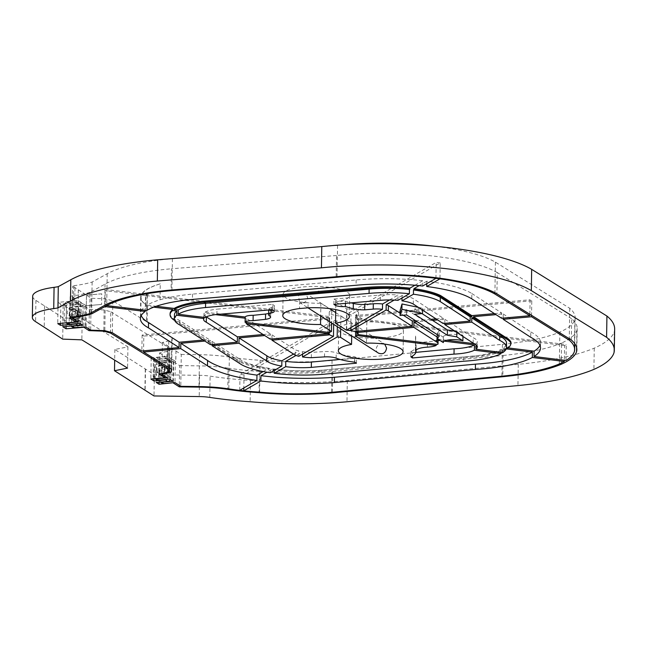 <?xml version="1.0" encoding="UTF-8"?>
<svg xmlns="http://www.w3.org/2000/svg" width="647" height="647" viewBox="0 0 647 647"><rect width="100%" height="100%" fill="white"/><g stroke="black" fill="none" stroke-linecap="round" stroke-linejoin="round"><path stroke-width="0.49" stroke-dasharray="3.23 2.43" d="M162.025 383.129A3.292 2.952 122.7 0 1 160.747 380.622L160.982 365.749A3.292 2.952 122.7 0 1 164.087 362.304L175.297 361.333L174.965 382.579M169.918 372.381A4.392 3.939 -57.3 0 0 168.212 369.033A4.392 3.939 -57.3 0 0 162.526 370.602A4.392 3.939 -57.3 0 0 163.465 376.425A4.392 3.939 -57.3 0 0 167.67 376.328A4.392 3.939 -57.3 0 0 169.918 372.381M343.606 244.801A116.864 29.455 -179.1 0 0 337.556 245.399L172.409 258.679A122.938 30.991 -179.1 0 0 107.208 273.73L92.117 282.043A63.382 15.973 0.9 0 1 73.75 285.715A2.41 0.607 -179.1 0 0 72.626 286.055L86.455 295.137L86.294 305.756L101.571 304.438L101.741 293.811L86.48 295.186L91.162 298.259L105.324 298.793L112.829 300.871L172.183 337.54L171.77 340.128L162.429 342.489L175.976 350.957L175.709 361.592L175.297 361.333M175.871 350.973L181.281 354.443L180.78 386.316M167.379 377.872L167.71 356.618L156.501 357.589A3.292 2.952 -57.3 0 0 153.396 361.042L153.161 375.915A3.292 2.952 -57.3 0 0 154.884 378.649M162.559 367.65A4.392 3.939 122.7 0 1 160.31 371.596A4.392 3.939 122.7 0 1 156.105 371.693A4.392 3.939 122.7 0 1 155.167 365.87A4.392 3.939 122.7 0 1 160.852 364.301A4.392 3.939 122.7 0 1 162.559 367.65M78.158 321.996L78.489 300.75L67.498 301.696A3.292 2.952 -57.3 0 0 64.393 305.149L64.158 320.022A3.292 2.952 -57.3 0 0 66.148 322.853M75.359 311.595A4.392 3.939 122.7 0 1 73.111 315.55A4.392 3.939 122.7 0 1 68.906 315.647A4.392 3.939 122.7 0 1 67.967 309.824A4.392 3.939 122.7 0 1 73.653 308.255A4.392 3.939 122.7 0 1 75.359 311.595M72.707 327.204A3.292 2.952 122.7 0 1 71.429 324.697L71.663 309.824A3.292 2.952 122.7 0 1 74.769 306.371L85.768 305.424L85.428 326.67M82.63 316.278A4.392 3.939 -57.3 0 0 80.932 312.93A4.392 3.939 -57.3 0 0 75.246 314.499A4.392 3.939 -57.3 0 0 76.184 320.322A4.392 3.939 -57.3 0 0 80.39 320.225A4.392 3.939 -57.3 0 0 82.63 316.278M86.035 327.058L86.366 305.805L85.768 305.424M167.799 345.708L167.638 356.327L175.814 361.584L175.976 350.957M78.352 289.929L78.19 300.548L86.294 305.756M78.19 300.548L77.85 321.802M78.295 289.929L77.794 321.802M86.366 305.805L101.571 304.438M82.703 325.255L83.042 304.009L72.504 304.923L74.769 306.371M83.042 304.009L80.091 302.117L69.561 303.022A3.292 2.952 -57.3 0 0 66.455 306.476L66.22 321.349A3.292 2.952 -57.3 0 0 67.498 323.856M167.638 356.327L167.468 345.733M172.919 381.261L173.25 360.015L162.041 360.986L164.087 362.304M173.25 360.015L169.983 357.912L158.547 358.907A3.292 2.952 -57.3 0 0 155.442 362.352L155.207 377.233A3.292 2.952 -57.3 0 0 156.485 379.732M167.71 356.618L167.298 356.36M101.741 293.811L86.455 295.137M181.281 354.443L199.511 354.685A61.489 15.496 0.9 0 1 229.329 357.031A105.121 26.495 -179.1 0 0 260.094 360.266A108.122 27.255 -179.1 0 0 332.048 360.468L502.412 344.325A126.545 31.897 -179.1 0 0 559.849 332.097A126.076 31.784 -179.1 0 0 574.859 319.755A127.475 32.132 -179.1 0 0 575.143 317.742A127.475 32.132 -179.1 0 0 569.74 308.279L495.4 262.148A116.864 29.455 -179.1 0 0 434.792 246.232M260.094 360.266L259.593 392.139M332.048 360.468L331.547 392.341M502.412 344.325L501.91 376.19M559.849 332.097L559.348 363.97M574.859 319.755L574.358 351.628M566.02 360.484L566.262 344.544A126.076 31.784 0.9 0 1 564.58 345.547L564.354 360.274M569.74 308.279L569.263 338.721M495.4 262.148L494.923 292.735M529.861 314.272L530.087 299.763L531.777 300.815L531.551 315.324M337.556 245.399L337.063 276.657M172.409 258.679L171.916 289.961M105.008 306.597L105.259 290.657L106.957 289.662L106.731 304.284L106.957 289.662L147.039 294.506A85.946 21.666 -179.1 0 0 145.478 295.517L145.251 310.261M92.117 282.043L91.639 312.541M74.995 287.883L74.826 298.51L72.545 297.086A2.41 0.607 -179.1 0 1 72.359 296.852A2.41 0.607 -179.1 0 1 72.456 296.674L72.626 286.055M72.456 296.674L74.826 298.51M71.008 326.023A3.292 2.952 122.7 0 1 69.164 323.241L69.399 308.368A3.292 2.952 122.7 0 1 72.504 304.923M79.759 323.363L80.091 302.117M77.422 312.922A4.392 3.939 -57.3 0 0 75.723 309.581A4.392 3.939 -57.3 0 0 70.03 311.15A4.392 3.939 -57.3 0 0 70.968 316.973A4.392 3.939 -57.3 0 0 75.181 316.876A4.392 3.939 -57.3 0 0 77.422 312.922M160.456 382.062A3.292 2.952 122.7 0 1 158.701 379.312L158.936 364.439A3.292 2.952 122.7 0 1 162.041 360.986M169.651 379.166L169.983 357.912M164.605 368.96A4.392 3.939 -57.3 0 0 162.898 365.62A4.392 3.939 -57.3 0 0 157.213 367.189A4.392 3.939 -57.3 0 0 158.151 373.012A4.392 3.939 -57.3 0 0 162.357 372.915A4.392 3.939 -57.3 0 0 164.605 368.96M167.872 371.063A4.392 3.939 122.7 0 1 165.632 375.017A4.392 3.939 122.7 0 1 161.418 375.106A4.392 3.939 122.7 0 1 160.48 369.283A4.392 3.939 122.7 0 1 166.174 367.722A4.392 3.939 122.7 0 1 167.872 371.063M80.365 314.822A4.392 3.939 122.7 0 1 78.125 318.777A4.392 3.939 122.7 0 1 73.92 318.866A4.392 3.939 122.7 0 1 72.982 313.043A4.392 3.939 122.7 0 1 78.667 311.482A4.392 3.939 122.7 0 1 80.365 314.822M86.48 295.186L85.978 327.026M418.383 307.374L422.58 308.247L414.727 308.926L421.998 313.601M414.727 308.926L414.638 314.24M454.914 331.207L456.839 331.531L456.831 332.461M456.839 331.531L462.977 335.469L462.961 336.456M462.977 335.469A11.056 2.79 -179.1 0 0 450.708 334.41A11.056 2.79 -179.1 0 0 443.316 336.925A11.056 2.79 -179.1 0 0 443.405 337.289L443.332 341.875M443.405 337.289L437.267 333.342L437.251 334.645M437.267 333.342L439.386 330.657L439.305 335.971M415.56 320.71L422.887 320.047L406.664 309.622L406.583 314.935M430.902 319.327L422.887 320.047L424.521 321.098L417.202 321.761M439.386 330.657L424.521 321.098L432.536 320.378M406.664 309.622L400.161 310.188M422.58 308.247L422.556 310.099M531.777 300.815L357.265 316.561A14.655 3.696 -179.1 0 0 356.707 316.262L356.473 331.345M356.707 316.262L355.51 315.518L530.087 299.763M355.26 331.458L355.51 315.518M357.031 331.296L357.265 316.561M444.772 323.379L444.837 319.27L437.607 319.917M503.188 318.106L503.253 313.997L496.023 314.652M494.413 313.593L501.635 312.946L501.554 318.251M435.997 318.866L443.219 318.211L443.138 323.524M143.804 336.1L142.114 335.049L328.005 317.895L329.719 318.939L143.804 336.1L143.577 350.828M142.114 335.049L141.863 350.989M327.754 333.836L328.005 317.895M263.062 334.499L270.365 333.828L270.276 339.133M203.207 340.023L206.458 339.724L206.442 340.783L210.485 340.411L210.421 344.657M212.079 344.511L212.127 341.462L208.083 341.834L208.099 340.775L204.84 341.074M271.934 338.988L271.999 334.879L264.696 335.55M329.469 334.879L329.719 318.939M426.769 283.661L426.81 281.21A88.283 22.257 0.9 0 1 471.857 293.52L471.776 298.833M471.857 293.52L501.635 312.946M503.253 313.997L530.791 331.96L530.702 337.273M426.81 281.21L419.143 285.65M506.9 348.83L506.916 347.762A64.021 16.135 -179.1 0 0 510.944 342.384M506.916 347.762L508.146 347.916M530.791 331.96A93.669 23.607 0.9 0 1 540.593 342.716A93.669 23.607 0.9 0 1 539.954 345.361M403.307 315.218L400.113 313.164M502.808 352.575L502.873 348.329A59.629 15.035 -179.1 0 0 506.544 343.242M502.873 348.329L506.245 348.749M402.022 297.992L402.062 295.542A25.015 6.308 0.9 0 1 413.368 298.736L443.219 318.211M402.062 295.542L394.193 300.095M413.279 304.05L413.368 298.736M172.183 337.54L171.681 369.413M112.829 300.871L112.327 332.744M170.096 313.633A56.305 14.194 -179.1 0 0 175.693 319.95L206.458 339.724M153.727 307.163L145.615 306.185A88.34 22.265 -179.1 0 0 140.803 313.277A88.34 22.265 -179.1 0 0 141.216 315.542M246.224 322.465L246.289 318.348L270.365 333.828M271.999 334.879L295.356 349.89A19.79 4.99 -179.1 0 0 298.906 350.965L298.825 356.279M295.275 355.203L295.356 349.89M175.693 319.95L175.677 321.009L206.442 340.783M246.289 318.348L245.164 318.211M215.588 314.636L204.031 313.245L203.967 317.353M206.272 316.86A22.677 5.718 0.9 0 1 203.716 314.167A22.677 5.718 0.9 0 1 204.031 313.245M293.52 354.071L298.906 350.965M174.472 314.765A51.906 13.086 -179.1 0 0 179.696 320.621L210.485 340.411M174.69 320.451A56.305 14.194 -179.1 0 0 175.677 321.009M179.696 320.621L179.631 324.867M145.785 295.558A88.34 22.265 0.9 0 1 147.322 294.539L329.752 316.593A14.655 3.696 -179.1 0 0 329.161 317.604A14.655 3.696 -179.1 0 0 329.169 317.726L145.785 295.558L145.615 306.185M329.169 317.726L328.935 332.461M147.322 294.539L147.152 305.166L156.226 306.266M329.501 332.526L329.752 316.593M205.107 317.491L205.188 312.178L221.225 314.118M145.478 295.517L105.259 290.657M146.788 310.447L147.039 294.506M239.738 390.327L239.988 374.387L333.739 320.37A14.655 3.696 -179.1 0 0 337.419 321.066L337.338 326.695M333.674 324.349L333.739 320.37M263.183 371.548L268.61 368.426L268.594 369.486L270.325 368.491L270.252 372.737M337.419 321.066L244.024 374.88L243.822 387.974M244.024 374.88L239.988 374.387M274.263 370.432L274.279 369.033L272.557 370.019L272.573 368.96L266.92 372.219M302.553 354.127L302.594 351.661L295.986 355.47M160.278 283.839A85.946 21.666 -179.1 0 0 140.706 297.232A85.946 21.666 -179.1 0 0 147.37 305.788L146.804 305.424A88.34 22.265 0.9 0 1 141.054 297.345A88.34 22.265 0.9 0 1 160.278 283.839L160.027 299.779A88.34 22.265 -179.1 0 0 147.152 305.166M146.804 305.424L146.554 321.357M216.915 314.491L216.996 309.177L272.468 304.381L272.379 309.695M205.188 312.178A22.677 5.718 0.9 0 1 216.996 309.177M414.937 285.254L422.766 280.717L422.677 286.031M160.027 299.779A85.946 21.666 0.9 0 1 192.523 294.11L356.149 279.957A88.283 22.257 0.9 0 1 422.766 280.717M506.197 348.887L505.242 348.765L505.226 349.825L501.207 349.323L501.158 352.364M272.573 368.96A68.865 17.356 -179.1 0 0 318.866 370.464L474.178 355.955A53.984 13.611 -179.1 0 0 482.565 355.179A64.021 16.135 -179.1 0 0 505.242 348.765M208.099 340.775L235.306 358.26L235.282 359.32A68.865 17.356 -179.1 0 0 268.594 369.486M235.306 358.26A68.865 17.356 -179.1 0 0 268.61 368.426M272.557 370.019A68.865 17.356 -179.1 0 0 318.85 371.524L474.162 357.023A53.984 13.611 -179.1 0 0 482.549 356.238A64.021 16.135 -179.1 0 0 505.226 349.825M274.279 369.033A64.474 16.248 -179.1 0 0 321.931 370.165L463.705 356.982A59.629 15.035 -179.1 0 0 501.207 349.323M212.127 341.462L239.398 358.996L239.333 363.242M239.398 358.996A64.474 16.248 -179.1 0 0 270.325 368.491M272.468 304.381L274.126 305.449A9.26 2.337 0.9 0 1 274.377 305.999A9.26 2.337 0.9 0 1 271.789 307.568A11.12 2.806 -179.1 0 0 268.683 309.46A11.12 2.806 -179.1 0 0 269.702 310.657A10.74 2.709 0.9 0 1 270.697 311.822A10.74 2.709 0.9 0 1 268.618 313.374M356.448 363.185L356.529 357.872L339.998 359.408M356.529 357.872L354.863 356.804L354.782 362.11M302.594 351.661A19.79 4.99 -179.1 0 0 311.433 352.372A987.007 248.796 0.9 0 1 324.6 351.58A10.489 2.645 0.9 0 1 336.23 352.817A39.653 9.996 -179.1 0 0 354.669 356.82L354.863 356.804M439.984 278.234L440.227 262.908L351.006 314.571L346.962 314.078L436.183 262.415L440.227 262.908M350.803 327.649L351.006 314.571M435.932 278.356L436.183 262.415M389.534 299.957L398.002 295.056L397.921 300.37M346.719 330.019L346.962 314.078M564.58 345.547L357.104 319.594A14.655 3.696 -179.1 0 0 358.292 318.631L358.058 333.423M358.292 318.631L566.262 344.544M358.195 334.483L358.446 318.55M356.918 331.304L357.104 319.594M438.1 340.362L436.288 340.136L436.224 344.244M444.19 341.131L440.275 340.637M474.34 343.694L476.014 343.905L476.006 344.819M437.72 344.43L437.809 339.125L446.81 340.249M380.331 300.354L380.412 295.04A25.015 6.308 0.9 0 1 398.002 295.056M482.565 355.179L482.549 356.238M463.705 356.982L463.64 361.228M410.683 356.918L411.031 351.58A50.66 12.77 -179.1 0 0 416.126 346.121A50.66 12.77 -179.1 0 0 415.989 345.11A16.531 4.165 0.9 0 1 427.481 341.826A15.132 3.817 -179.1 0 0 436.288 340.136M410.764 351.604L412.519 352.664L412.471 356.044M415.9 352.348L412.519 352.664M415.471 351.976L415.722 336.044L415.447 351.96M437.809 339.125A15.132 3.817 -179.1 0 0 438.132 338.357A15.132 3.817 -179.1 0 0 437.21 337.022M444.837 319.27L473.224 337.783A30.393 7.659 0.9 0 1 477.332 341.721A30.393 7.659 0.9 0 1 476.014 343.905M333.884 304.373L333.965 299.06L380.412 295.04M333.965 299.06L335.631 300.135A7.926 1.998 0.9 0 0 345.474 301.195A74.753 18.844 0.9 0 0 351.175 302.877M474.178 355.955L474.162 357.023M318.866 370.464L318.85 371.524M208.083 341.834L235.282 359.32M321.931 370.165L321.858 374.411M356.149 279.957L356.068 285.262M192.523 294.11L192.442 299.424M147.12 321.721L147.37 305.788M411.031 351.58L410.95 356.893M354.588 362.134L354.669 356.82M303.394 302.917L308.093 302.513A33.312 8.395 0.9 0 0 303.281 302.845L303.394 302.917A5.491 4.925 122.7 0 1 301.462 303.087L299.626 303.249L299.545 308.554M308.012 307.826L308.093 302.513M299.626 303.249A33.312 8.395 0.9 0 1 301.381 303.039L301.462 303.087M378.503 353.157C372.575 349.776 379.425 340.338 384.544 343.994L384.739 344.123M303.281 302.845C305.885 301.914 307.317 300.079 307.576 297.329L305.376 293.107L298.461 295.186L299.545 302.408L301.381 303.039M274.126 305.449L274.045 310.762M335.567 304.227L335.631 300.135M311.353 357.686L311.433 352.372M345.441 303.37L345.474 301.195M415.908 350.423L415.989 345.11M473.135 343.096L473.224 337.783M351.677 336.286A32.382 8.16 0.9 0 1 338.664 329.517A32.382 8.16 0.9 0 1 351.879 323.168L340.872 316.092A14.655 3.696 0.9 0 1 329.25 312.291A14.655 3.696 0.9 0 1 331.798 310.261L320.863 303.233A33.312 8.395 0.9 0 1 283.095 294.32A33.312 8.395 0.9 0 1 316.537 286.451A33.312 8.395 0.9 0 1 349.703 295.364A33.312 8.395 0.9 0 1 335.842 301.947L335.72 309.606M320.863 303.233L320.661 315.987M335.842 301.947L346.711 308.934A14.655 3.696 0.9 0 1 358.559 312.752A14.655 3.696 0.9 0 1 355.882 314.83L366.841 321.874A32.382 8.16 0.9 0 1 403.421 330.536A32.382 8.16 0.9 0 1 385.952 337.491A32.382 8.16 0.9 0 1 352.502 336.448M162.429 342.489L161.936 373.634M168.778 341.212L168.301 372.082M171.77 340.128L171.318 369.186M105.324 298.793L104.822 330.666M91.162 298.259L90.661 330.132M355.882 314.83L355.615 331.838M366.841 321.874L366.509 343.12M346.711 308.934L346.38 330.18M415.56 336.052L415.309 351.992M331.798 310.261L331.596 323.015M351.879 323.168L351.677 335.922M340.872 316.092L340.67 328.846M170.371 379.627A3.292 2.952 -57.3 0 0 170.816 377.985L171.051 363.113A3.292 2.952 -57.3 0 0 168.042 360.185L156.534 361.18L159.372 363.007L173.671 361.77L179.631 365.604L179.316 385.377M173.671 361.77L173.339 382.717M179.631 365.604L199.349 365.87A59.289 14.946 0.9 0 1 228.108 368.127L227.784 388.75M332.404 392.26L332.736 371.613A110.314 27.805 0.9 0 1 259.398 371.427L259.075 392.106M259.398 371.427A107.313 27.053 0.9 0 1 228.108 368.127M332.736 371.613L503.131 355.462L502.808 376.101M571.309 339.99L571.649 318.745A129.675 32.69 0.9 0 1 577.173 328.401A129.675 32.69 0.9 0 1 576.881 330.455A128.276 32.334 0.9 0 1 561.596 343.023L561.281 363.072M561.596 343.023A128.745 32.455 0.9 0 1 503.131 355.462M576.881 330.455L576.614 347.585M571.649 318.745L497.252 272.581L496.912 293.835M497.252 272.581A119.056 30.013 0.9 0 0 336.513 255.5L336.181 276.754M336.513 255.5L171.431 268.772L171.099 290.026M89.723 313.593L90.062 292.347L105.04 284.098A125.138 31.541 0.9 0 1 171.431 268.772M90.062 292.347A61.182 15.423 0.9 0 1 72.504 295.841L72.165 317.095M80.454 323.807A3.292 2.952 -57.3 0 0 81.004 321.98L81.239 307.107A3.292 2.952 -57.3 0 0 78.23 304.179L76.022 302.764L60.834 304.074L58.068 302.359L76.095 300.734L70.515 297.272A4.602 1.157 0.9 0 1 70.159 296.811A4.602 1.157 0.9 0 1 72.504 295.841M76.095 300.734L75.788 320.556M78.23 304.179L63.107 305.489L66.398 307.535L78.198 306.541L77.866 327.325L78.198 306.541L84.231 306.031L89.343 309.379L104.143 309.937L110.799 311.773L110.475 332.226M104.143 309.937L103.819 330.625M110.799 311.773L169.805 348.232L169.49 368.062M169.805 348.232L169.102 371.79M169.433 350.545L166.958 351.442L166.627 372.688M166.958 351.442L159.558 352.93L159.227 374.176M159.558 352.93L165.171 356.546L164.864 376.255M84.231 306.031L83.908 326.8M89.343 309.379L89.027 329.064M76.022 302.764A3.292 2.952 122.7 0 1 79.031 305.683L81.239 307.107M81.004 321.98L78.797 320.556L79.031 305.683M60.834 304.074L60.527 323.354M78.797 320.556A3.292 2.952 122.7 0 1 76.985 323.605M77.826 313.188A4.392 3.939 122.7 0 1 75.586 317.143A4.392 3.939 122.7 0 1 71.38 317.232A4.392 3.939 122.7 0 1 70.442 311.409A4.392 3.939 122.7 0 1 76.128 309.848A4.392 3.939 122.7 0 1 77.826 313.188M153.921 378.738L154.221 359.692L165.729 358.697A3.292 2.952 122.7 0 1 168.738 361.616L171.051 363.113M156.534 361.18L156.202 382.434M167.484 370.812A4.392 3.939 -57.3 0 0 165.786 367.472A4.392 3.939 -57.3 0 0 160.1 369.041A4.392 3.939 -57.3 0 0 161.038 374.864A4.392 3.939 -57.3 0 0 165.244 374.767A4.392 3.939 -57.3 0 0 167.484 370.812M170.816 377.985L168.503 376.497L168.738 361.616M63.107 305.489L62.775 326.735M80.034 314.604A4.392 3.939 -57.3 0 0 78.336 311.264A4.392 3.939 -57.3 0 0 72.65 312.833A4.392 3.939 -57.3 0 0 73.588 318.656A4.392 3.939 -57.3 0 0 77.794 318.559A4.392 3.939 -57.3 0 0 80.034 314.604M168.503 376.497A3.292 2.952 122.7 0 1 166.91 379.401M165.171 369.324A4.392 3.939 122.7 0 1 162.923 373.279A4.392 3.939 122.7 0 1 158.717 373.376A4.392 3.939 122.7 0 1 157.779 367.553A4.392 3.939 122.7 0 1 163.473 365.984A4.392 3.939 122.7 0 1 165.171 369.324M165.171 356.546L151.196 357.751L154.221 359.692M151.196 357.751L150.864 378.996M614.65 328.983A167.152 42.136 0.9 0 1 614.254 331.717A165.753 41.78 0.9 0 1 594.245 348.143A166.23 41.901 0.9 0 1 518.279 364.334L347.302 380.533A147.799 37.259 0.9 0 1 250.47 380.476A144.799 36.499 0.9 0 1 210.113 376.15A21.804 5.499 -179.1 0 0 199.535 375.317L154.342 374.71L114.843 349.485L127.92 346.857L82.185 318.599L63.034 317.871L35.908 300.386A42.087 10.611 0.9 0 1 32.682 296.229M66.398 307.535L66.099 326.452M58.068 302.359L57.737 323.613M159.372 363.007L159.073 382.183M154.342 374.71L154.01 395.956M145.494 369.025L145.154 390.27M145.268 369.041L144.928 390.287M114.843 349.485L114.673 360.128M127.92 346.857L127.588 368.103M82.185 318.599L81.846 339.845M63.034 317.871L62.702 339.125M44.554 305.756L44.222 327.002M614.254 331.717L613.922 352.963M594.245 348.143L593.914 369.388M518.279 364.334L517.94 385.58M347.302 380.533L346.97 401.779M250.47 380.476L250.13 401.722M67.498 301.696L69.561 303.022M156.501 357.589L158.547 358.907M229.329 357.031L228.828 388.904M107.208 273.73L106.957 289.662M73.75 285.715L73.257 316.949M72.545 297.086L72.205 318.332M69.399 308.368L71.663 309.824M69.164 323.241L71.429 324.697M66.455 306.476L64.393 305.149M66.22 321.349L64.158 320.022M158.936 364.439L160.982 365.749M158.701 379.312L160.747 380.622M155.442 362.352L153.396 361.042M155.207 377.233L153.161 375.915M427.4 347.14L427.481 341.826M336.149 358.131L336.23 352.817M324.519 356.893L324.6 351.58M269.621 315.971L269.702 310.657M271.756 309.751L271.789 307.568M199.511 354.685L199.009 386.558M199.349 365.87L199.025 386.558M105.04 284.098L104.701 305.344M70.515 297.272L70.191 317.62M168.042 360.185L165.729 358.697M199.535 375.317L199.203 396.571M209.782 397.395L210.113 376.15M35.908 300.386L35.577 321.64M575.143 317.742L574.738 343.622M72.359 296.852L72.035 317.111M65.962 322.869L65.428 322.529M70.887 326.039L70.442 325.748M68.906 315.647L70.968 316.973M73.653 308.255L75.723 309.581M161.418 375.106L163.465 376.425M166.174 367.722L168.212 369.033M73.92 318.866L76.184 320.322M78.667 311.482L80.932 312.93M156.105 371.693L158.151 373.012M160.852 364.301L162.898 365.62M443.316 336.925L443.235 342.239M141.054 297.345L140.803 313.277M203.635 319.481L203.716 314.167M140.706 297.232L140.367 318.486M540.593 342.716L540.512 348.029M299.545 302.408L307.972 307.826M305.376 293.107L329.493 308.603M335.672 312.582L384.544 343.986M270.608 317.127L270.697 311.822M268.675 310.018L268.683 309.46M274.288 311.312L274.377 305.999M438.116 339.254L438.132 338.357M416.07 350.164L416.126 346.121M477.243 347.035L477.332 341.721M283.095 294.32L282.763 315.566M349.703 295.364L349.372 316.618M358.559 312.752L358.228 333.998M338.664 329.517L338.332 350.771M403.421 330.536L403.081 351.782M329.25 312.291L329.161 317.604M577.173 328.401L576.841 349.647M70.159 296.811L69.827 318.065M77.753 303.176L79.961 304.6M167.46 359.117L169.773 360.605M158.717 373.376L161.038 374.864M163.473 365.984L165.786 367.472M71.38 317.232L73.588 318.656M76.128 309.848L78.336 311.264"/><path stroke-width="0.97" d="M564.354 360.274L564.33 361.479A126.076 31.784 0.9 0 1 559.348 363.97A126.545 31.897 0.9 0 1 501.91 376.19L331.547 392.341A108.122 27.255 0.9 0 1 259.593 392.139A105.121 26.495 0.9 0 1 243.782 390.82A105.121 26.495 0.9 0 1 228.828 388.904A61.489 15.496 -179.1 0 0 199.009 386.558L180.78 386.316L174.965 382.579L163.756 383.55A3.292 2.952 122.7 0 1 162.025 383.129L160.367 382.07M154.884 378.649A3.292 2.952 -57.3 0 0 156.17 378.835L167.379 377.872L161.928 374.362L171.269 372.001L171.681 369.413L143.553 352.033L143.577 350.828M66.148 322.853A3.292 2.952 -57.3 0 0 67.159 322.942L78.158 321.996L72.205 318.332A2.41 0.607 0.9 0 1 72.027 318.098A2.41 0.607 0.9 0 1 73.248 317.588A63.382 15.973 -179.1 0 0 91.615 313.916L106.706 305.602A122.938 30.991 0.9 0 1 171.908 290.552L337.055 277.272A116.864 29.455 0.9 0 1 439.976 278.849A116.864 29.455 0.9 0 1 494.898 294.021L529.844 315.704L529.861 314.272M85.978 327.026L74.437 327.625A3.292 2.952 122.7 0 1 72.707 327.204L70.887 326.039M434.792 246.232A116.864 29.455 -179.1 0 0 343.606 244.801M569.263 338.721L569.239 340.144A127.475 32.132 0.9 0 1 574.641 349.615A127.475 32.132 0.9 0 1 574.358 351.628A126.076 31.784 0.9 0 1 566.02 360.484L534.018 356.481A93.669 23.607 -179.1 0 0 540.512 348.029A93.669 23.607 -179.1 0 0 530.702 337.273L503.172 319.311L503.188 318.106M494.923 292.735L494.898 294.021M531.551 315.324L531.527 316.747L569.239 340.144M337.063 276.657L337.055 277.272M171.916 289.961L171.908 290.552M145.251 310.261L145.227 311.458L105.008 306.597L106.706 305.602L106.731 304.284L106.706 305.602L146.788 310.447A85.946 21.666 -179.1 0 1 192.442 299.424L356.068 285.262A88.283 22.257 -179.1 0 1 422.677 286.031L435.932 278.356L439.976 278.849L426.729 286.516L426.769 283.661M91.639 312.541L91.615 313.916M65.962 322.869L67.498 323.856A3.292 2.952 -57.3 0 0 69.229 324.276L79.759 323.363L82.703 325.255L72.173 326.169A3.292 2.952 122.7 0 1 71.008 326.023M163.756 383.55L161.71 382.231L172.919 381.261L169.651 379.166L158.216 380.153L156.17 378.835M154.803 378.657L156.485 379.732A3.292 2.952 -57.3 0 0 158.216 380.153M161.71 382.231A3.292 2.952 122.7 0 1 160.456 382.062M243.822 387.974L243.782 390.82L239.738 390.327L256.875 380.452L256.956 375.139L263.183 371.548M204.84 341.074L180.804 343.29L180.723 348.604L207.485 365.806A98.514 24.829 -179.1 0 0 256.875 380.452M180.723 348.604L143.553 352.033M421.998 313.601L447.441 329.962L447.36 335.275L414.638 314.24L422.499 313.56L401.924 309.282L400.072 315.501L406.583 314.935L439.305 335.971L437.186 338.656L443.324 342.595A11.056 2.79 0.9 0 1 443.235 342.239A11.056 2.79 0.9 0 1 450.627 339.724A11.056 2.79 0.9 0 1 462.896 340.783L456.758 336.844L447.36 335.275M447.441 329.962L454.914 331.207M456.831 332.461L456.758 336.844M462.961 336.456L462.896 340.783M443.332 341.875L443.324 342.595M437.251 334.645L437.186 338.656M401.924 309.282L402.005 303.969L400.161 310.188L400.072 315.501M402.005 303.969L418.383 307.374M422.556 310.099L422.499 313.56M356.473 331.345L356.457 332.202L355.26 331.458L412.22 326.314L412.301 321.001L415.56 320.71M417.202 321.761L413.934 322.052L413.854 327.366L357.015 332.493L357.031 331.296M437.607 319.917L432.536 320.378M496.023 314.652L473.467 316.682L473.45 317.75L471.809 317.895L471.744 322.141L444.756 324.576L444.772 323.379M531.527 316.747L503.172 319.311M426.729 286.516A88.283 22.257 -179.1 0 1 471.776 298.833L501.554 318.251L529.844 315.704M419.143 285.65L413.943 288.659A60.228 15.18 0.9 0 1 440.542 295.525L440.526 296.585A60.228 15.18 -179.1 0 0 413.926 289.719L413.49 289.977L413.417 294.223L401.981 300.847A25.015 6.308 0.9 0 1 413.279 304.05L443.138 323.524L470.126 321.09L470.191 316.844L471.817 316.69L471.833 315.631L494.413 313.593M430.902 319.327L435.997 318.866M328.935 332.461L328.919 333.658L246.2 323.662L270.276 339.133L327.754 333.836L329.469 334.879L271.918 340.185L271.934 338.988M237.336 342.174L206.288 322.222A22.677 5.718 0.9 0 1 203.635 319.481A22.677 5.718 0.9 0 1 203.951 318.55L176.696 315.259L176.76 311.013A51.906 13.086 -179.1 0 0 174.472 314.765L174.407 319.02A51.906 13.086 0.9 0 0 179.631 324.867L210.421 344.657L237.336 342.174L237.417 336.869L263.062 334.499M85.978 327.058L90.661 330.132L104.822 330.666L112.327 332.744L141.863 350.989L179.082 347.552L179.17 342.239L203.207 340.023M264.696 335.55L239.05 337.92L238.969 343.225L212.054 345.716L212.079 344.511M358.058 333.423L358.042 334.572A14.655 3.696 -179.1 0 0 358.228 333.998A14.655 3.696 -179.1 0 0 357.015 332.493M358.042 334.572L437.72 344.43A15.132 3.817 -179.1 0 0 438.043 343.67A15.132 3.817 -179.1 0 0 436.96 342.214L413.854 327.366M412.22 326.314L388.321 310.956A11.597 2.928 -179.1 0 0 386.113 310.034L350.755 330.512L346.719 330.019L382.474 309.306A11.597 2.928 -179.1 0 0 373.238 309.104L364.682 309.848A14.59 3.68 0.9 0 1 353.246 308.74A74.753 18.844 0.9 0 1 345.393 306.508A7.926 1.998 0.9 0 1 335.542 305.441L333.884 304.373L380.331 300.354A25.015 6.308 0.9 0 1 397.921 300.37L409.373 293.738L409.438 289.484A54.243 13.676 -179.1 0 0 369.138 289.136L205.6 303.289L205.536 307.535L369.065 293.39A54.243 13.676 0.9 0 1 409.373 293.738M156.226 306.266L174.197 308.433L174.18 309.501L178.224 309.986L178.16 314.24A51.906 13.086 0.9 0 1 205.536 307.535M178.16 314.24L205.107 317.491A22.677 5.718 0.9 0 1 216.915 314.491L272.379 309.695L274.045 310.762A9.26 2.337 0.9 0 1 274.288 311.312A9.26 2.337 0.9 0 1 271.708 312.881A11.12 2.806 -179.1 0 0 268.594 314.765A11.12 2.806 -179.1 0 0 269.621 315.971A10.74 2.709 0.9 0 1 270.608 317.127A10.74 2.709 0.9 0 1 265.488 319.351L253.082 320.637A8.015 2.022 -179.1 0 0 245.1 322.327L329.501 332.526A14.655 3.696 -179.1 0 1 331.466 331.507L320.532 324.479A33.312 8.395 -179.1 0 1 282.763 315.566A33.312 8.395 -179.1 0 1 299.545 308.554L308.012 307.826A33.312 8.395 -179.1 0 1 349.372 316.618A33.312 8.395 -179.1 0 1 335.51 323.193L346.38 330.18A14.655 3.696 -179.1 0 1 356.457 332.202M440.542 295.525L471.833 315.631M473.467 316.682L506.593 337.977A53.984 13.611 0.9 0 1 510.952 342.117L510.936 343.177A53.984 13.611 -179.1 0 0 506.577 339.036L473.45 317.75M508.146 347.916L534.098 351.167L534.018 356.481M539.954 345.361A93.669 23.607 0.9 0 1 534.098 351.167M471.817 316.69L440.526 296.585M506.593 337.977L506.577 339.036M412.301 321.001L403.307 315.218M400.113 313.164L388.402 305.643A11.597 2.928 -179.1 0 0 386.194 304.729L386.113 310.034M470.191 316.844L440.348 297.369A54.243 13.676 -179.1 0 0 413.49 289.977M471.744 322.141L499.646 340.346A59.629 15.035 0.9 0 1 506.472 347.496L506.544 343.242A59.629 15.035 -179.1 0 0 499.719 336.1L471.809 317.895M506.245 348.749L506.9 348.83A64.021 16.135 -179.1 0 0 510.936 343.314A64.021 16.135 -179.1 0 0 510.936 343.177M394.193 300.095L386.194 304.729M440.348 297.369L440.283 301.623L470.126 321.09M499.719 336.1L499.646 340.346M413.417 294.223A54.243 13.676 0.9 0 1 440.283 301.623M145.227 311.458A85.946 21.666 -179.1 0 0 140.367 318.486A85.946 21.666 -179.1 0 0 148.438 327.851L179.082 347.552M179.17 342.239L148.519 322.546L148.438 327.851M176.76 311.013L172.692 310.52L172.709 309.46A56.305 14.194 -179.1 0 0 170.096 313.633L170.08 314.701A56.305 14.194 -179.1 0 0 174.69 320.451M172.709 309.46L153.727 307.163M141.216 315.542A88.34 22.265 -179.1 0 0 146.554 321.357L147.12 321.721A85.946 21.666 0.9 0 0 148.519 322.546M246.2 323.662L246.224 322.465M271.918 340.185L295.275 355.203A19.79 4.99 -179.1 0 0 298.825 356.279L333.488 336.303L333.674 324.349M245.164 318.211L215.588 314.636M237.417 336.869L206.377 316.909A22.677 5.718 0.9 0 1 206.272 316.86M212.054 345.716L239.333 363.242A64.474 16.248 0.9 0 0 270.252 372.737L281.793 366.089L281.874 360.775A35.237 8.88 0.9 0 1 266.831 355.769L239.05 337.92M281.874 360.775L293.52 354.071M172.692 310.52A56.305 14.194 -179.1 0 0 170.08 314.701M206.288 322.222L206.377 316.909M281.793 366.089A35.237 8.88 0.9 0 1 266.75 361.083L238.969 343.225M266.75 361.083L266.831 355.769M174.407 319.02A51.906 13.086 0.9 0 1 176.696 315.259M203.967 317.353L203.951 318.55M221.225 314.118L245.189 317.014L245.1 322.327M266.92 372.219L260.943 375.664L260.862 380.978L243.782 390.82M295.986 355.47L285.772 361.358L285.683 366.671L274.215 373.279L274.263 370.432M337.338 326.695L337.176 336.998L302.513 356.974L302.553 354.127M409.438 289.484L409.931 288.15A60.228 15.18 0.9 0 0 361.592 287.81L203.918 301.178L203.902 302.238A56.305 14.194 -179.1 0 0 174.18 309.501M203.918 301.178A56.305 14.194 -179.1 0 0 174.197 308.433M205.6 303.289A51.906 13.086 -179.1 0 0 178.224 309.986M253.082 320.637L253.163 315.324A8.015 2.022 -179.1 0 0 245.189 317.014M564.33 361.479L532.319 357.476L532.4 352.162A93.669 23.607 0.9 0 1 475.448 364.156L334.459 377.266A98.514 24.829 0.9 0 1 260.943 375.664M260.862 380.978A98.514 24.829 -179.1 0 0 334.378 382.579L475.367 369.469A93.669 23.607 -179.1 0 0 532.319 357.476M256.956 375.139A98.514 24.829 0.9 0 1 207.566 360.492L207.485 365.806M409.931 288.15L414.937 285.254M532.4 352.162L506.197 348.887M409.915 289.209A60.228 15.18 -179.1 0 0 361.576 288.869L203.902 302.238M268.618 313.374A10.74 2.709 0.9 0 1 265.569 314.038L253.163 315.324M339.998 359.408L311.409 362.069A35.237 8.88 0.9 0 1 285.772 361.358M501.158 352.364L501.134 353.577A59.629 15.035 0.9 0 1 463.64 361.228L321.858 374.411A64.474 16.248 0.9 0 1 274.215 373.279M501.134 353.577L474.356 350.221A30.393 7.659 0.9 0 1 454.016 354.111L412.438 357.977L410.95 356.893A50.66 12.77 -179.1 0 0 416.045 351.434A50.66 12.77 -179.1 0 0 415.908 350.423A16.531 4.165 0.9 0 1 427.4 347.14A15.132 3.817 -179.1 0 0 436.207 345.449L356.853 335.526L356.918 331.304M337.176 336.998A14.655 3.696 -179.1 0 0 340.54 337.338L351.547 344.414A32.382 8.16 -179.1 0 0 338.332 350.771A32.382 8.16 -179.1 0 0 370.577 359.441A32.382 8.16 -179.1 0 0 403.081 351.782A32.382 8.16 -179.1 0 0 366.509 343.12L355.543 336.076A14.655 3.696 -179.1 0 0 356.853 335.526M302.513 356.974A19.79 4.99 -179.1 0 0 311.353 357.686A987.007 248.796 0.9 0 1 324.519 356.893A10.489 2.645 0.9 0 1 336.149 358.131A39.653 9.996 -179.1 0 0 354.588 362.134L356.448 363.185L311.32 367.383A35.237 8.88 0.9 0 1 285.683 366.671M328.919 333.658A14.655 3.696 -179.1 0 0 333.488 336.303M439.976 278.849L439.984 278.234M350.755 330.512L350.803 327.649M401.981 300.847L402.022 297.992M413.943 288.659L413.926 289.719M382.474 309.306L382.555 304.001L389.534 299.957M436.224 344.244L436.207 345.449M474.356 350.221L474.437 344.916L444.19 341.131M440.275 340.637L438.1 340.362M476.006 344.819L475.933 349.21L502.808 352.575A59.629 15.035 0.9 0 0 506.472 347.496M446.81 340.249L474.34 343.694M475.448 364.156L475.367 369.469M454.016 354.111L454.097 348.798L415.9 352.348M474.437 344.916A30.393 7.659 0.9 0 1 454.097 348.798M437.21 337.022A15.132 3.817 -179.1 0 0 437.04 336.901L413.934 322.052M382.555 304.001A11.597 2.928 -179.1 0 0 373.319 303.799L364.762 304.535A14.59 3.68 0.9 0 1 353.327 303.427A74.753 18.844 0.9 0 1 351.175 302.877M444.756 324.576L473.135 343.096A30.393 7.659 0.9 0 1 477.243 347.035A30.393 7.659 0.9 0 1 475.933 349.21M361.592 287.81L361.576 288.869M318.526 291.263L318.51 292.323M369.138 289.136L369.065 293.39M334.459 377.266L334.378 382.579M207.566 360.492L180.804 343.29M412.471 356.044L412.438 357.977M384.739 344.123L386.591 348.118C385.636 353.044 382.943 354.726 378.503 353.157L307.972 307.826M335.542 305.441L335.567 304.227M311.32 367.383L311.409 362.069M265.488 319.351L265.569 314.038M345.393 306.508L345.441 303.37M364.682 309.848L364.762 304.535M335.72 309.606L335.51 323.193M320.661 315.987L320.532 324.479M352.502 336.448A32.382 8.16 0.9 0 1 351.677 336.286M161.936 373.634L161.928 374.362M168.301 372.082L168.285 373.084M171.318 369.186L171.269 372.001M355.615 331.838L355.543 336.076M331.596 323.015L331.466 331.507M351.677 335.922L351.547 344.414M340.67 328.846L340.54 337.338M173.339 382.717L159.041 384.253L156.202 382.434L167.71 381.431A3.292 2.952 -57.3 0 0 170.371 379.627M179.316 385.377L179.292 386.849L173.331 383.016M259.075 392.106L259.067 392.672A107.313 27.053 0.9 0 1 227.776 389.373A59.289 14.946 -179.1 0 0 199.017 387.116L179.292 386.849M332.404 392.26L332.396 392.858A110.314 27.805 0.9 0 1 259.067 392.672M502.808 376.101L502.8 376.716L332.396 392.858M561.281 363.072L561.264 364.269A128.745 32.455 0.9 0 1 502.8 376.716M576.614 347.585L576.55 351.701A128.276 32.334 0.9 0 1 561.264 364.269M75.788 320.556L75.764 321.988L70.183 318.518A4.602 1.157 0.9 0 1 69.827 318.065A4.602 1.157 0.9 0 1 72.165 317.095A61.182 15.423 -179.1 0 0 89.723 313.593L104.701 305.344A125.138 31.541 0.9 0 1 171.099 290.026L336.181 276.754A119.056 30.013 0.9 0 1 496.912 293.835L571.309 339.99A129.675 32.69 0.9 0 1 576.841 349.647A129.675 32.69 0.9 0 1 576.55 351.701M103.819 330.625L103.811 331.183L89.003 330.625L83.9 327.277L77.866 327.786L77.866 327.325L77.858 327.786L66.067 328.781L62.775 326.735L77.899 325.433A3.292 2.952 -57.3 0 0 80.454 323.807M110.475 332.226L110.459 333.019L103.811 331.183M169.49 368.062L169.465 369.477L110.459 333.019M164.864 376.255L164.839 377.791L159.227 374.176L169.102 371.79L169.465 369.477M83.908 326.8L83.9 327.277M89.027 329.064L89.003 330.625M60.527 323.354L60.494 325.328L75.691 324.01L77.899 325.433M76.985 323.605A3.292 2.952 122.7 0 1 75.691 324.01M209.782 397.395A144.799 36.499 -179.1 0 0 250.13 401.722A147.799 37.259 -179.1 0 0 346.97 401.779L517.94 385.58A166.23 41.901 -179.1 0 0 593.914 369.388A165.753 41.78 -179.1 0 0 613.922 352.963A167.152 42.136 -179.1 0 0 614.318 350.237A167.152 42.136 -179.1 0 0 606.595 337.297L531.333 290.6A156.542 39.459 -179.1 0 0 321.446 267.834L157.342 281.033A162.623 40.996 -179.1 0 0 70.474 300.992L57.955 307.891A23.704 5.977 0.9 0 1 53.733 308.595A42.087 10.611 -179.1 0 0 32.35 317.475A42.087 10.611 -179.1 0 0 35.577 321.64L62.702 339.125L81.846 339.845L127.588 368.103L114.503 370.739L154.01 395.956L199.203 396.571A21.804 5.499 0.9 0 1 209.782 397.395M60.494 325.328L57.737 323.613L75.764 321.988M164.839 377.791L150.864 378.996L153.889 380.937L165.397 379.943L167.71 381.431M166.91 379.401A3.292 2.952 122.7 0 1 165.397 379.943M153.889 380.937L153.921 378.738M32.35 317.475L32.682 296.229A42.087 10.611 0.9 0 1 54.073 287.341A23.704 5.977 -179.1 0 0 58.287 286.637L70.806 279.747A162.623 40.996 0.9 0 1 157.682 259.779L321.785 246.588A156.542 39.459 0.9 0 1 531.672 269.354L606.926 316.043A167.152 42.136 0.9 0 1 614.65 328.983L614.318 350.237M66.099 326.452L66.067 328.781M159.073 382.183L159.041 384.253M114.673 360.128L114.503 370.739M58.287 286.637L57.955 307.891M157.682 259.779L157.342 281.033M321.785 246.588L321.446 267.834M531.672 269.354L531.333 290.6M606.926 316.043L606.595 337.297M73.257 316.949L73.248 317.588M69.229 324.276L67.159 322.942M74.437 327.625L72.173 326.169M388.321 310.956L388.402 305.643M271.708 312.881L271.756 309.751M353.246 308.74L353.327 303.427M373.238 309.104L373.319 303.799M436.96 342.214L437.04 336.901M199.025 386.558L199.017 387.116M227.784 388.75L227.776 389.373M70.191 317.62L70.183 318.518M54.073 287.341L53.733 308.595M70.806 279.747L70.474 300.992M574.738 343.622L574.641 349.615M72.035 317.111L72.027 318.098M510.952 342.255L510.936 343.314M329.493 308.603L335.672 312.582M268.594 314.765L268.675 310.018M438.043 343.67L438.116 339.254M416.045 351.434L416.07 350.164"/></g></svg>
